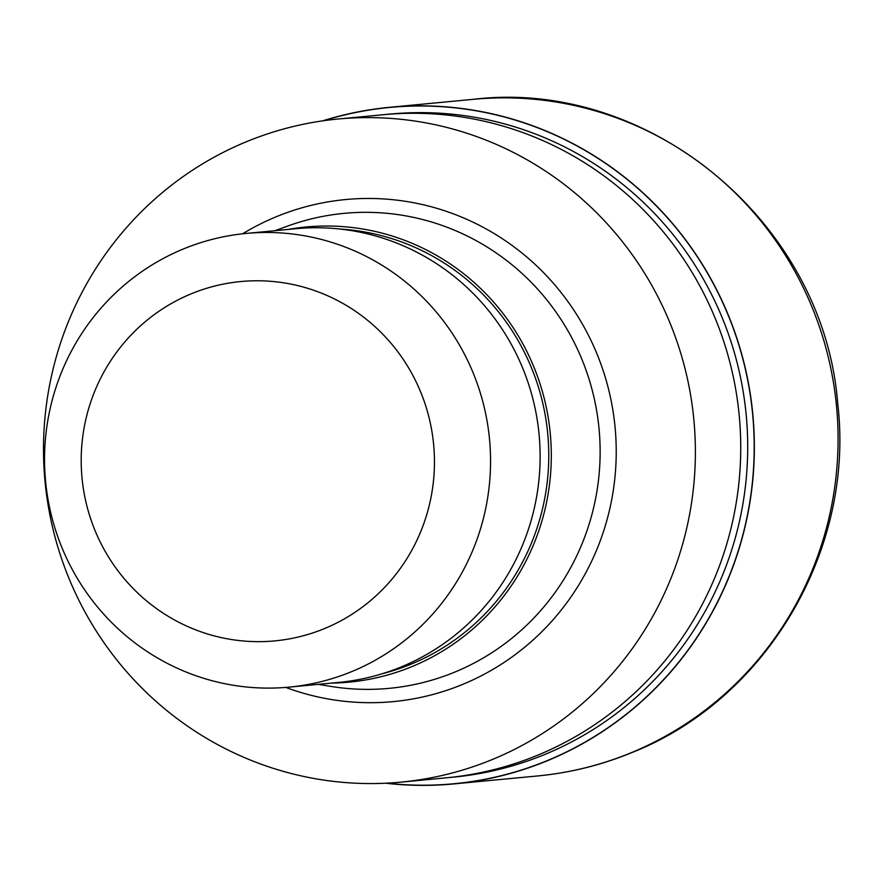 <?xml version="1.0" encoding="UTF-8"?>
<svg xmlns="http://www.w3.org/2000/svg" width="883" height="883" viewBox="0 0 883 883"><rect width="100%" height="100%" fill="white"/><g stroke="black" fill="none" stroke-linecap="round" stroke-linejoin="round"><path stroke-width="1.32" d="M386.732 783.166A339.668 332.372 84.6 0 0 547.14 760.66A339.668 332.372 84.6 0 0 734.822 332.67A339.668 332.372 84.6 0 0 323.664 120.717A339.668 332.372 84.6 0 1 734.822 332.659A339.668 332.372 84.6 0 1 547.14 760.66A339.668 332.372 84.6 0 1 386.721 783.166M384.26 114.635L390.198 114.062A333.046 325.882 84.6 0 1 738.221 367.185A333.046 325.882 84.6 0 1 544.69 754.512A333.046 325.882 84.6 0 1 453.321 777.15L447.383 777.713M275.088 230.673L286.964 226.324A238.565 233.443 84.6 0 1 344.039 213.355A238.565 233.443 84.6 0 1 593.343 394.679A238.565 233.443 84.6 0 1 454.712 672.129A238.565 233.443 84.6 0 1 389.26 688.343A238.565 233.443 84.6 0 1 330.75 686.389L318.277 684.347M288.2 229.425A228.598 223.686 84.6 0 1 542.482 391.909A228.598 223.686 84.6 0 1 411.964 666.599A228.598 223.686 84.6 0 1 331.379 683.1M245.96 233.454L295.529 228.73A227.858 222.969 84.6 0 1 533.641 401.92A227.858 222.969 84.6 0 1 401.224 666.919A227.858 222.969 84.6 0 1 338.719 682.404L289.149 687.129A227.858 222.969 84.6 0 1 51.037 513.939A227.858 222.969 84.6 0 1 183.443 248.94A227.858 222.969 84.6 0 1 245.96 233.454A227.858 222.969 84.6 0 1 484.072 406.633A227.858 222.969 84.6 0 1 351.655 671.632A227.858 222.969 84.6 0 1 289.149 687.129M191.214 293.818A180.474 176.589 84.6 0 1 421.412 393.851A180.474 176.589 84.6 0 1 324.436 628.608A180.474 176.589 84.6 0 1 94.238 528.575A180.474 176.589 84.6 0 1 191.214 293.818M246.512 141.688A333.046 325.882 84.6 0 1 337.88 119.039A333.046 325.882 84.6 0 1 685.903 372.173A333.046 325.882 84.6 0 1 492.372 759.49A333.046 325.882 84.6 0 1 401.003 782.128A333.046 325.882 84.6 0 1 52.98 529.005A333.046 325.882 84.6 0 1 246.512 141.688M337.88 119.039L383.222 114.724A333.046 325.882 84.6 0 1 731.256 367.858A333.046 325.882 84.6 0 1 537.714 755.175A333.046 325.882 84.6 0 1 446.345 777.813L401.003 782.128M322.626 120.872A339.834 332.538 84.6 0 1 389.546 107.307A339.834 332.538 84.6 0 1 744.678 365.584A339.834 332.538 84.6 0 1 547.195 760.815A339.834 332.538 84.6 0 1 453.95 783.916A339.834 332.538 84.6 0 1 385.672 783.221M242.593 233.796A252.163 246.743 84.6 0 1 276.368 216.699A252.163 246.743 84.6 0 1 598.012 356.467A252.163 246.743 84.6 0 1 462.515 684.468A252.163 246.743 84.6 0 1 285.772 687.415M339.646 229.006A225.993 221.136 84.6 0 1 545.727 418.134A225.993 221.136 84.6 0 1 411.003 664.182A225.993 221.136 84.6 0 1 381.986 673.806M630.915 752.846A339.845 332.538 84.6 0 1 537.681 775.947A339.845 332.538 84.6 0 1 537.67 775.947C570.153 772.835 601.5 765.064 631.709 752.658C767.073 699.38 855.252 548.95 837.647 402.791C823.464 223.3 649.811 77.98 473.277 99.326A339.845 332.538 84.6 0 1 828.397 357.615A339.845 332.538 84.6 0 1 630.915 752.846M389.546 107.307L473.255 99.326A339.845 332.538 84.6 0 1 473.277 99.326M453.95 783.916L537.67 775.947"/></g></svg>
